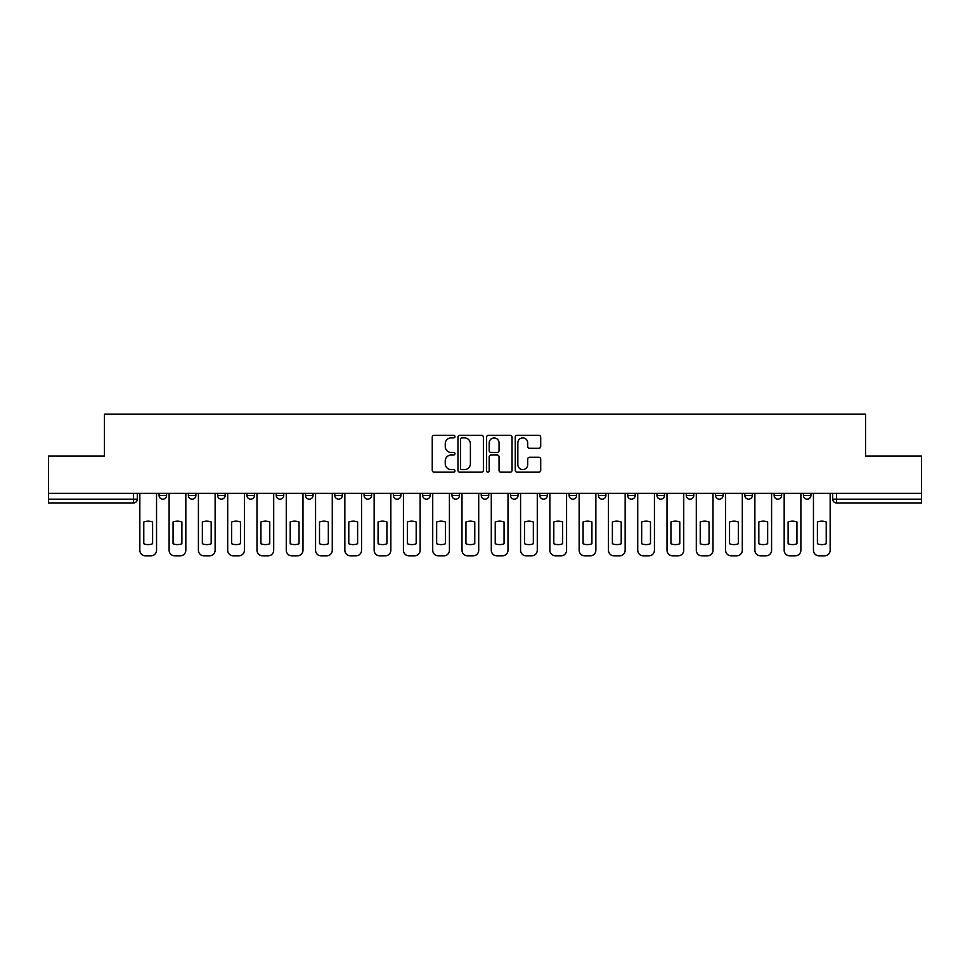 <?xml version="1.0" encoding="UTF-8"?>
<svg xmlns="http://www.w3.org/2000/svg" width="970" height="970" viewBox="0 0 970 970"><rect width="100%" height="100%" fill="white"/><g stroke="black" fill="none" stroke-linecap="round" stroke-linejoin="round"><path stroke-width="1.45" d="M454.966 436.597A1.285 1.285 0 0 0 453.669 435.312L434.087 435.312A1.843 1.843 0 0 0 432.244 437.155L432.244 470.329A1.843 1.843 0 0 0 434.087 472.172L453.669 472.172A1.285 1.285 0 0 0 454.966 470.874A1.285 1.285 0 0 0 453.669 469.589L451.135 469.589A5.893 5.893 0 0 1 445.242 463.696L445.242 460.932A5.893 5.893 0 0 1 451.135 455.027L453.669 455.027A1.285 1.285 0 0 0 454.966 453.742A1.285 1.285 0 0 0 453.669 452.457L451.135 452.457A5.893 5.893 0 0 1 445.242 446.552L445.242 443.787A5.893 5.893 0 0 1 451.135 437.894L453.669 437.894A1.285 1.285 0 0 0 454.966 436.597M744.839 495.415L744.839 493.354L744.839 495.415A3.759 3.759 0 0 0 748.585 499.174A3.759 3.759 0 0 1 744.839 495.415L752.344 495.415A3.759 3.759 0 0 1 748.585 499.174A3.759 3.759 0 0 0 752.344 495.415L752.344 493.354L752.344 495.415M481.241 493.354L481.241 495.415L488.759 495.415A3.759 3.759 0 0 1 485 499.174A3.759 3.759 0 0 1 481.241 495.415L481.241 493.354M393.383 493.354L393.383 495.415L400.889 495.415A3.759 3.759 0 0 1 397.142 499.174A3.759 3.759 0 0 1 393.383 495.415L393.383 493.354M334.808 493.354L334.808 495.415L342.313 495.415A3.759 3.759 0 0 1 338.566 499.174A3.759 3.759 0 0 1 334.808 495.415L334.808 493.354M305.514 493.354L305.514 495.415L313.031 495.415A3.759 3.759 0 0 1 309.272 499.174A3.759 3.759 0 0 1 305.514 495.415L305.514 493.354M246.938 493.354L246.938 495.415L254.455 495.415A3.759 3.759 0 0 1 250.696 499.174A3.759 3.759 0 0 1 246.938 495.415L246.938 493.354M538.859 448.31A1.843 1.843 0 0 0 540.702 446.467L540.702 437.155A1.843 1.843 0 0 0 538.859 435.312L517.107 435.312A1.843 1.843 0 0 0 515.264 437.155L515.264 470.329A1.843 1.843 0 0 0 517.107 472.172L538.859 472.172A1.843 1.843 0 0 0 540.702 470.329L540.702 459.089A1.843 1.843 0 0 0 538.859 457.246L529.547 457.246A1.843 1.843 0 0 0 527.704 459.089L527.704 464.654A4.935 4.935 0 0 1 522.781 469.589A4.935 4.935 0 0 1 517.847 464.654L517.847 442.817A4.935 4.935 0 0 1 522.781 437.894A4.935 4.935 0 0 1 527.704 442.817L527.704 446.467A1.843 1.843 0 0 0 529.547 448.31L538.859 448.31M48.5 493.354L48.5 455.997L104.445 455.997L104.445 414.129L865.555 414.129L865.555 455.997L921.5 455.997L921.5 493.354L48.5 493.354L48.5 499.174L137.303 499.174L137.303 493.354L137.303 499.174A3.759 3.759 0 0 1 133.545 502.933L48.5 502.933L48.5 499.174M483.387 437.155A1.843 1.843 0 0 0 481.544 435.312L459.804 435.312A1.843 1.843 0 0 0 457.961 437.155L457.961 470.329A1.843 1.843 0 0 0 459.804 472.172L481.544 472.172A1.843 1.843 0 0 0 483.387 470.329L483.387 437.155M488.456 435.312L510.196 435.312A1.843 1.843 0 0 1 512.039 437.155L512.039 470.329A1.843 1.843 0 0 1 510.196 472.172L500.896 472.172A1.843 1.843 0 0 1 499.053 470.329L499.053 456.87A1.843 1.843 0 0 0 497.21 455.027L491.038 455.027A1.843 1.843 0 0 0 489.195 456.87L489.195 470.874A1.285 1.285 0 0 1 487.898 472.172A1.285 1.285 0 0 1 486.613 470.874L486.613 437.155A1.843 1.843 0 0 1 488.456 435.312M832.696 493.354L832.696 499.174L921.5 499.174L921.5 502.933L836.455 502.933A3.759 3.759 0 0 1 832.696 499.174L832.696 493.354M921.5 493.354L921.5 499.174M810.92 493.354L810.92 495.415A3.759 3.759 0 0 1 807.161 499.174A3.759 3.759 0 0 1 803.415 495.415L810.92 495.415M803.415 493.354L803.415 495.415M774.121 493.354L774.121 495.415L781.638 495.415L781.638 493.354L781.638 495.415A3.759 3.759 0 0 1 777.879 499.174A3.759 3.759 0 0 1 774.121 495.415A3.759 3.759 0 0 0 777.879 499.174M715.545 493.354L715.545 495.415L723.062 495.415L723.062 493.354L723.062 495.415A3.759 3.759 0 0 1 719.303 499.174A3.759 3.759 0 0 1 715.545 495.415A3.759 3.759 0 0 0 719.303 499.174M693.768 495.415L693.768 493.354L693.768 495.415A3.759 3.759 0 0 1 690.01 499.174A3.759 3.759 0 0 1 686.263 495.415L693.768 495.415A3.759 3.759 0 0 1 690.01 499.174M686.263 493.354L686.263 495.415M664.486 493.354L664.486 495.415A3.759 3.759 0 0 1 660.728 499.174A3.759 3.759 0 0 1 656.969 495.415L664.486 495.415A3.759 3.759 0 0 1 660.728 499.174M656.969 493.354L656.969 495.415M635.192 493.354L635.192 495.415A3.759 3.759 0 0 1 631.434 499.174A3.759 3.759 0 0 1 627.687 495.415L635.192 495.415M627.687 493.354L627.687 495.415M605.91 493.354L605.91 495.415A3.759 3.759 0 0 1 602.152 499.174A3.759 3.759 0 0 1 598.393 495.415L605.91 495.415M598.393 493.354L598.393 495.415M576.616 493.354L576.616 495.415A3.759 3.759 0 0 1 572.858 499.174A3.759 3.759 0 0 1 569.111 495.415L576.616 495.415M569.111 493.354L569.111 495.415M547.335 493.354L547.335 495.415A3.759 3.759 0 0 1 543.576 499.174A3.759 3.759 0 0 1 539.817 495.415A3.759 3.759 0 0 0 543.576 499.174M539.817 493.354L539.817 495.415L547.335 495.415M518.041 493.354L518.041 495.415A3.759 3.759 0 0 1 514.282 499.174A3.759 3.759 0 0 1 510.535 495.415A3.759 3.759 0 0 0 514.282 499.174M510.535 493.354L510.535 495.415L518.041 495.415M488.759 493.354L488.759 495.415A3.759 3.759 0 0 1 485 499.174M459.465 493.354L459.465 495.415A3.759 3.759 0 0 1 455.718 499.174A3.759 3.759 0 0 1 451.959 495.415L459.465 495.415M451.959 493.354L451.959 495.415M430.183 493.354L430.183 495.415A3.759 3.759 0 0 1 426.424 499.174A3.759 3.759 0 0 1 422.665 495.415L430.183 495.415L430.183 493.354M422.665 493.354L422.665 495.415M400.889 493.354L400.889 495.415M371.607 493.354L371.607 495.415A3.759 3.759 0 0 1 367.848 499.174A3.759 3.759 0 0 1 364.089 495.415L371.607 495.415L371.607 493.354M364.089 493.354L364.089 495.415M342.313 493.354L342.313 495.415L342.313 493.354M313.031 495.415L313.031 493.354L313.031 495.415A3.759 3.759 0 0 1 309.272 499.174M283.737 493.354L283.737 495.415A3.759 3.759 0 0 1 279.99 499.174A3.759 3.759 0 0 1 276.232 495.415A3.759 3.759 0 0 0 279.99 499.174A3.759 3.759 0 0 0 283.737 495.415L283.737 493.354M276.232 493.354L276.232 495.415L283.737 495.415M254.455 493.354L254.455 495.415M225.161 493.354L225.161 495.415A3.759 3.759 0 0 1 221.415 499.174A3.759 3.759 0 0 1 217.656 495.415A3.759 3.759 0 0 0 221.415 499.174A3.759 3.759 0 0 0 225.161 495.415L217.656 495.415L217.656 493.354M188.362 493.354L188.362 495.415L195.879 495.415L195.879 493.354L195.879 495.415A3.759 3.759 0 0 1 192.121 499.174A3.759 3.759 0 0 1 188.362 495.415A3.759 3.759 0 0 0 192.121 499.174M159.08 493.354L159.08 495.415L166.585 495.415L166.585 493.354L166.585 495.415A3.759 3.759 0 0 1 162.839 499.174A3.759 3.759 0 0 1 159.08 495.415A3.759 3.759 0 0 0 162.839 499.174M133.545 493.354L133.545 502.933A3.759 3.759 0 0 0 137.303 499.174M461.829 437.894A1.285 1.285 0 0 0 460.532 439.18L460.532 468.304A1.285 1.285 0 0 0 461.829 469.589L464.497 469.589A5.893 5.893 0 0 0 470.401 463.696L470.401 443.787A5.893 5.893 0 0 0 464.497 437.894L461.829 437.894M499.053 442.914A4.935 4.935 0 0 0 494.118 437.979A4.935 4.935 0 0 0 489.195 442.914L489.195 450.613A1.843 1.843 0 0 0 491.038 452.457L497.21 452.457A1.843 1.843 0 0 0 499.053 450.613L499.053 442.914M143.778 522.005L143.778 543.746A11.737 11.737 0 0 0 152.605 543.746L152.605 522.005A11.737 11.737 0 0 0 143.778 522.005M139.838 493.354L139.838 550.245A5.638 5.638 0 0 0 145.464 555.871L150.908 555.871A5.638 5.638 0 0 0 156.546 550.245L156.546 493.354M173.072 522.005L173.072 543.746A11.737 11.737 0 0 0 181.887 543.746L181.887 522.005A11.737 11.737 0 0 0 173.072 522.005M169.119 493.354L169.119 550.245A5.638 5.638 0 0 0 174.758 555.871L180.202 555.871A5.638 5.638 0 0 0 185.828 550.245L185.828 493.354M202.354 522.005L202.354 543.746A11.737 11.737 0 0 0 211.181 543.746L211.181 522.005A11.737 11.737 0 0 0 202.354 522.005M198.413 493.354L198.413 550.245A5.638 5.638 0 0 0 204.039 555.871L209.484 555.871A5.638 5.638 0 0 0 215.122 550.245L215.122 493.354M231.648 522.005L231.648 543.746A11.737 11.737 0 0 0 240.463 543.746L240.463 522.005A11.737 11.737 0 0 0 231.648 522.005M227.695 493.354L227.695 550.245A5.638 5.638 0 0 0 233.333 555.871L238.778 555.871A5.638 5.638 0 0 0 244.404 550.245L244.404 493.354M260.93 522.005L260.93 543.746A11.737 11.737 0 0 0 269.757 543.746L269.757 522.005A11.737 11.737 0 0 0 260.93 522.005M256.989 493.354L256.989 550.245A5.638 5.638 0 0 0 262.615 555.871L268.06 555.871A5.638 5.638 0 0 0 273.698 550.245L273.698 493.354M290.212 522.005L290.212 543.746A11.737 11.737 0 0 0 299.039 543.746L299.039 522.005A11.737 11.737 0 0 0 290.212 522.005M286.271 493.354L286.271 550.245A5.638 5.638 0 0 0 291.909 555.871L297.353 555.871A5.638 5.638 0 0 0 302.979 550.245L302.979 493.354M319.506 522.005L319.506 543.746A11.737 11.737 0 0 0 328.333 543.746L328.333 522.005A11.737 11.737 0 0 0 319.506 522.005M315.565 493.354L315.565 550.245A5.638 5.638 0 0 0 321.191 555.871L326.635 555.871A5.638 5.638 0 0 0 332.274 550.245L332.274 493.354M348.788 522.005L348.788 543.746A11.737 11.737 0 0 0 357.615 543.746L357.615 522.005A11.737 11.737 0 0 0 348.788 522.005M344.847 493.354L344.847 550.245A5.638 5.638 0 0 0 350.485 555.871L355.929 555.871A5.638 5.638 0 0 0 361.555 550.245L361.555 493.354M378.082 522.005L378.082 543.746A11.737 11.737 0 0 0 386.909 543.746L386.909 522.005A11.737 11.737 0 0 0 378.082 522.005M374.141 493.354L374.141 550.245A5.638 5.638 0 0 0 379.767 555.871L385.211 555.871A5.638 5.638 0 0 0 390.849 550.245L390.849 493.354M407.364 522.005L407.364 543.746A11.737 11.737 0 0 0 416.191 543.746L416.191 522.005A11.737 11.737 0 0 0 407.364 522.005M403.423 493.354L403.423 550.245A5.638 5.638 0 0 0 409.061 555.871L414.505 555.871A5.638 5.638 0 0 0 420.131 550.245L420.131 493.354M436.658 522.005L436.658 543.746A11.737 11.737 0 0 0 445.485 543.746L445.485 522.005A11.737 11.737 0 0 0 436.658 522.005M432.717 493.354L432.717 550.245A5.638 5.638 0 0 0 438.343 555.871L443.787 555.871A5.638 5.638 0 0 0 449.425 550.245L449.425 493.354M465.939 522.005L465.939 543.746A11.737 11.737 0 0 0 474.766 543.746L474.766 522.005A11.737 11.737 0 0 0 465.939 522.005M461.999 493.354L461.999 550.245A5.638 5.638 0 0 0 467.637 555.871L473.081 555.871A5.638 5.638 0 0 0 478.707 550.245L478.707 493.354M495.233 522.005L495.233 543.746A11.737 11.737 0 0 0 504.06 543.746L504.06 522.005A11.737 11.737 0 0 0 495.233 522.005M491.293 493.354L491.293 550.245A5.638 5.638 0 0 0 496.919 555.871L502.363 555.871A5.638 5.638 0 0 0 508.001 550.245L508.001 493.354M524.515 522.005L524.515 543.746A11.737 11.737 0 0 0 533.342 543.746L533.342 522.005A11.737 11.737 0 0 0 524.515 522.005M520.575 493.354L520.575 550.245A5.638 5.638 0 0 0 526.213 555.871L531.657 555.871A5.638 5.638 0 0 0 537.283 550.245L537.283 493.354M553.809 522.005L553.809 543.746A11.737 11.737 0 0 0 562.636 543.746L562.636 522.005A11.737 11.737 0 0 0 553.809 522.005M549.869 493.354L549.869 550.245A5.638 5.638 0 0 0 555.495 555.871L560.939 555.871A5.638 5.638 0 0 0 566.577 550.245L566.577 493.354M583.091 522.005L583.091 543.746A11.737 11.737 0 0 0 591.918 543.746L591.918 522.005A11.737 11.737 0 0 0 583.091 522.005M579.151 493.354L579.151 550.245A5.638 5.638 0 0 0 584.789 555.871L590.233 555.871A5.638 5.638 0 0 0 595.859 550.245L595.859 493.354M612.385 522.005L612.385 543.746A11.737 11.737 0 0 0 621.212 543.746L621.212 522.005A11.737 11.737 0 0 0 612.385 522.005M608.445 493.354L608.445 550.245A5.638 5.638 0 0 0 614.071 555.871L619.515 555.871A5.638 5.638 0 0 0 625.153 550.245L625.153 493.354M641.667 522.005L641.667 543.746A11.737 11.737 0 0 0 650.494 543.746L650.494 522.005A11.737 11.737 0 0 0 641.667 522.005M637.726 493.354L637.726 550.245A5.638 5.638 0 0 0 643.365 555.871L648.809 555.871A5.638 5.638 0 0 0 654.435 550.245L654.435 493.354M670.961 522.005L670.961 543.746A11.737 11.737 0 0 0 679.788 543.746L679.788 522.005A11.737 11.737 0 0 0 670.961 522.005M667.02 493.354L667.02 550.245A5.638 5.638 0 0 0 672.646 555.871L678.091 555.871A5.638 5.638 0 0 0 683.729 550.245L683.729 493.354M700.243 522.005L700.243 543.746A11.737 11.737 0 0 0 709.07 543.746L709.07 522.005A11.737 11.737 0 0 0 700.243 522.005M696.302 493.354L696.302 550.245A5.638 5.638 0 0 0 701.94 555.871L707.385 555.871A5.638 5.638 0 0 0 713.011 550.245L713.011 493.354M729.537 522.005L729.537 543.746A11.737 11.737 0 0 0 738.352 543.746L738.352 522.005A11.737 11.737 0 0 0 729.537 522.005M725.596 493.354L725.596 550.245A5.638 5.638 0 0 0 731.222 555.871L736.666 555.871A5.638 5.638 0 0 0 742.305 550.245L742.305 493.354M758.819 522.005L758.819 543.746A11.737 11.737 0 0 0 767.646 543.746L767.646 522.005A11.737 11.737 0 0 0 758.819 522.005M754.878 493.354L754.878 550.245A5.638 5.638 0 0 0 760.516 555.871L765.961 555.871A5.638 5.638 0 0 0 771.587 550.245L771.587 493.354M788.113 522.005L788.113 543.746A11.737 11.737 0 0 0 796.928 543.746L796.928 522.005A11.737 11.737 0 0 0 788.113 522.005M784.172 493.354L784.172 550.245A5.638 5.638 0 0 0 789.798 555.871L795.242 555.871A5.638 5.638 0 0 0 800.88 550.245L800.88 493.354M817.395 522.005L817.395 543.746A11.737 11.737 0 0 0 826.222 543.746L826.222 522.005A11.737 11.737 0 0 0 817.395 522.005M813.454 493.354L813.454 550.245A5.638 5.638 0 0 0 819.092 555.871L824.536 555.871A5.638 5.638 0 0 0 830.162 550.245L830.162 493.354M836.455 493.354L836.455 502.933"/></g></svg>

